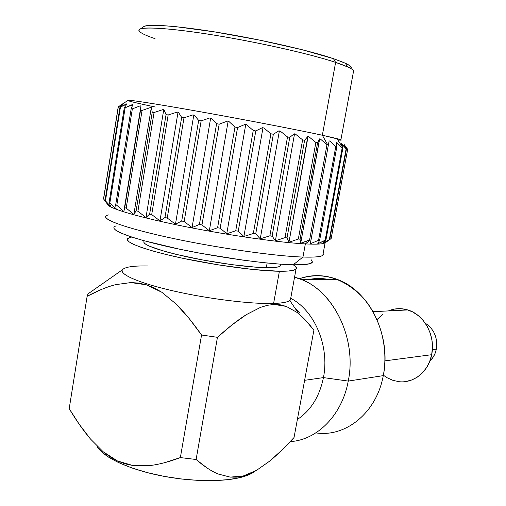 <?xml version="1.0" encoding="UTF-8"?>
<svg xmlns="http://www.w3.org/2000/svg" width="506" height="506" viewBox="0 0 506 506"><rect width="100%" height="100%" fill="white"/><g stroke="black" fill="none" stroke-linecap="round" stroke-linejoin="round"><path stroke-width="0.76" d="M397.052 381.404C412.434 384.446 428.418 372.467 431.669 354.7L384.921 360.867L431.669 354.7L429.651 361.543L426.476 367.729L422.276 373.004L417.235 377.166L411.561 380.057L405.477 381.581M436.324 349.197L432.339 349.684L436.324 349.197L436.804 344.75L436.495 340.247L435.407 335.87L433.598 331.797L431.131 328.185L428.108 325.175L425.249 323.195C434.154 329.128 437.848 337.793 436.324 349.197C435.312 354.067 433.123 358.071 429.777 361.221L433.117 357.223L435.078 353.409L436.324 349.197M315.681 432.864C345.56 437.652 376.559 412.852 383.276 375.629C376.572 412.763 345.699 437.551 315.87 432.889M348.248 381.088C342.094 415.141 317.154 440.075 290.248 441.599C317.154 440.075 342.094 415.141 348.248 381.088L323.442 377.596C319.526 396.552 310.842 410.505 297.376 419.442C310.842 410.505 319.526 396.552 323.442 377.596L304.618 380.322L323.442 377.596C329.754 346.338 314.637 310.652 290.982 298.458C314.637 310.652 329.754 346.338 323.442 377.596L348.248 381.088C357.748 335.914 330.26 285.359 294.549 277.231L301.437 279.552C334.055 291.677 356.951 339.159 348.248 381.088L383.276 375.629L348.248 381.088M96.874 445.963L96.867 445.957C101.972 456.235 125.589 468.069 156.613 474.849C187.618 481.63 221.963 482.395 241.305 477.272L243.184 476.013L236.587 477.152L230.167 477.114L218.029 473.97C211.173 471.08 203.867 466.254 196.113 459.499L180.364 457.582C168.625 462.016 158.055 464.723 148.656 465.697L132.819 465.501L125.001 463.812L117.43 460.947L110.093 456.867L103.135 451.713L90.46 438.987C83.452 430.707 76.362 420.6 69.195 408.671L87.127 296.32C97.19 290.861 106.658 286.978 115.532 284.669L130.896 282.569L138.764 283.088L146.639 284.878L154.336 287.952L161.863 292.285L176.063 303.992C184.121 311.936 192.622 322.278 201.552 335.01L217.447 337.325C228.212 327.559 237.826 320.007 246.283 314.669L260.508 307.376L267.427 305.295L274.1 304.441L273.607 303.455C251.969 304.226 209.655 299.135 174.867 291.279C139.998 283.43 119.138 274.423 122.427 269.806C124.729 267.01 133.065 265.726 147.442 265.96M107.038 280.564L88 293.859L87.127 296.32L88 293.859L122.427 269.806M122.907 269.249C117.771 273.613 137.537 282.702 172.736 290.792C207.846 298.901 251.526 304.245 273.607 303.455L279.401 271.26C257.427 271.052 213.684 265.125 178.384 257.339C142.996 249.553 122.977 241.577 127.948 238.301L131.668 237.048L129.207 237.675L127.227 239.294L128.575 241.52L133.356 244.284L141.535 247.491L152.869 251.014L166.936 254.695L183.134 258.364L218.769 264.948L252.949 269.502L279.401 271.26L288.35 271.033L294.062 270.109L296.459 268.56L295.612 266.479L293.221 264.783L302.961 257.054C274.587 256.219 213.981 247.497 166.986 237.124C119.84 226.758 97.411 217.472 108.417 214.923M144.178 241.02C141.617 244.36 155.178 249.477 184.867 256.378C213.102 262.614 248.174 267.421 266.295 267.693L267.13 263.012L266.295 267.693C274.201 267.8 278.876 267.238 280.324 266.004L280.653 264.176M116.209 225.891C106.532 228.699 127.354 237.618 169.946 247.118C212.406 256.618 267.06 264.309 293.221 264.783C305.599 264.999 312.012 264.037 312.455 261.906M106.564 215.613C100.112 218.902 125.76 228.339 172.23 238.263C218.573 248.187 275.631 256.232 302.961 257.054L305.358 243.911C279.963 242.627 229.041 235.391 184.329 226.429C139.561 217.466 109.207 208.504 107.746 204.582C109.207 208.504 139.561 217.466 184.329 226.429C229.041 235.391 279.963 242.627 305.358 243.911L310.292 239.958L300.684 243.266L300.052 239.193L298.331 239.034L288.97 242.26L287.01 237.883L285.011 237.656L275.39 240.78L272.12 236.081L269.888 235.79L260.242 238.838L255.732 233.829L253.323 233.481L243.892 236.485L238.263 231.172L235.733 230.768L226.764 233.766L220.167 228.181L217.593 227.732L209.332 230.761L201.964 224.93L199.415 224.455L192.071 227.548L184.159 221.514L181.705 221.021L175.462 224.215L167.252 218.029L164.962 217.536L159.966 220.856L151.705 214.569L149.643 214.095L145.981 217.567L137.917 211.242L136.127 210.787L133.856 214.436L126.203 208.118L124.735 207.694L123.837 211.527L116.81 205.278L115.678 204.905L116.121 208.921L109.878 202.779L109.106 202.457L110.801 206.663L105.058 200.414L107.904 204.791L103.528 198.788L118.208 106.892L123.622 103.572L119.998 107.013L126.709 103.869L127.082 103.913L124.318 107.601L125.134 107.721L132.243 104.628L132.819 104.717L131.187 108.663L132.357 108.853L140.194 105.849L140.978 105.975L140.541 110.207L142.059 110.46L150.472 107.525L151.439 107.683L152.243 112.199L154.071 112.515L162.875 109.619L164.02 109.815L166.057 114.603L168.156 114.97L177.151 112.092L178.428 112.319L181.66 117.367L183.988 117.784L192.938 114.887L194.329 115.134L198.662 120.422L201.148 120.871L209.826 117.93L211.287 118.195L216.6 123.685L219.18 124.16L227.352 121.136L228.851 121.408L234.967 127.063L237.561 127.55L245.03 124.413L246.517 124.691L253.24 130.466L255.789 130.94L262.367 127.683L263.803 127.955L270.919 133.793L273.341 134.248L278.882 130.839L280.229 131.098L287.522 136.955L289.755 137.379L294.15 133.805L295.377 134.046L302.62 139.865L304.612 140.257L307.8 136.512L308.875 136.728L315.864 142.464L317.572 142.806L319.533 138.891L320.431 139.074L326.984 144.691L327.686 144.836L322.354 135.241C298.344 130.042 249.8 120.63 206.189 112.794C162.527 104.938 131.484 100.017 128.081 100.251L127.74 100.485C125.437 99.157 153.527 103.401 198.75 111.459C243.886 119.498 296.978 129.738 322.354 135.241L335.617 62.383C309.843 53.756 254.082 41.283 207.751 34.098C161.306 26.875 134.432 26.337 139.466 31.429M155.31 107.013C140.402 103.901 131.408 101.82 128.328 100.757M155.07 38.696C141.345 33.997 136.456 30.733 140.409 28.905C146.898 26.388 179.681 29.196 222.893 36.571C266.061 43.933 312.563 54.705 335.617 62.383L333.454 58.652C311.038 51.087 266.067 40.6 224.316 33.497C182.527 26.382 150.687 23.744 144.242 26.28L142.844 27.235L144.716 26.122L151.009 25.351L161.559 25.528L176.101 26.698L214.689 31.903L259.66 40.113L301.93 49.664L333.454 58.652L335.617 62.383L347.711 66.95L345.231 63.168L333.454 58.652L343.561 62.428L349.519 65.521L351.328 67.855L350.911 68.576C352.271 67.387 350.38 65.59 345.231 63.168M340.911 139.77L353.631 70.732C352.321 68.746 346.319 65.963 335.617 62.383L322.354 135.241L340.911 139.77C341.904 140.219 340.861 140.276 337.78 139.947C342.733 140.478 342.429 140.017 336.876 138.574L322.354 135.241L327.686 144.836L328.375 144.975L329.128 140.896L329.836 141.047L329.128 140.915L310.311 243.778L329.128 140.915L329.836 141.047L335.794 146.506L336.844 146.727L336.439 142.502L336.952 142.616L342.182 147.891L342.891 148.049L341.714 143.761L346.483 148.922L344.137 144.476L347.673 149.346L331.126 238.585L325.573 242.538L329.735 239.477L346.483 148.922L346.123 148.821L329.343 239.597L322.79 243.392L325.896 240.122L342.891 148.049L342.182 147.891L336.952 142.616L336.439 142.502L336.844 146.727L335.794 146.506L329.836 141.047L329.128 140.896L328.375 144.975L326.984 144.691L309.583 239.914L300.684 243.266L300.052 239.193L317.572 142.806L315.864 142.464L298.331 239.034L288.97 242.26L287.01 237.883L304.612 140.257L302.62 139.865L285.011 237.656L275.39 240.78L294.53 133.888L294.15 133.805L295.377 134.046L294.15 133.805L289.755 137.379L287.522 136.955L280.229 131.098L278.882 130.839L280.229 131.098L278.882 130.839L273.341 134.248L270.919 133.793L263.803 127.955L262.367 127.683L263.803 127.955L262.367 127.683L255.789 130.94L253.24 130.466L246.517 124.691L245.03 124.413L246.517 124.691L245.03 124.413L237.561 127.55L234.967 127.063L228.851 121.408L227.352 121.136L228.851 121.408L227.352 121.136L219.18 124.16L216.6 123.685L211.287 118.195L209.826 117.93L211.287 118.195L209.826 117.93L201.148 120.871L198.662 120.422L194.329 115.134L192.938 114.887L194.329 115.134L192.938 114.887L183.988 117.784L181.66 117.367L178.428 112.319L177.151 112.092L178.428 112.319L177.151 112.092L168.156 114.97L166.057 114.603L164.02 109.815L162.875 109.619L164.02 109.815L162.875 109.619L154.071 112.515L152.243 112.199L151.439 107.683L150.472 107.525L151.439 107.683L150.472 107.525L142.059 110.46L140.541 110.207L140.978 105.975L140.194 105.849L140.953 105.988L140.194 105.849L132.357 108.853L131.187 108.663L115.678 204.905L116.81 205.278L132.357 108.853L116.81 205.278L123.837 211.527L140.953 105.988L123.837 211.527L140.541 110.207L124.735 207.694L126.203 208.118L142.059 110.46L126.203 208.118L133.856 214.436L151.281 107.67L133.856 214.436L136.127 210.787L152.243 112.199L136.127 210.787L137.917 211.242L154.071 112.515L137.917 211.242L145.981 217.567L163.729 109.777L145.981 217.567L149.643 214.095L166.057 114.603L149.643 214.095L151.705 214.569L168.156 114.97L151.705 214.569L159.966 220.856L178.017 112.256L159.966 220.856L164.962 217.536L181.66 117.367L164.962 217.536L167.252 218.029L183.988 117.784L167.252 218.029L175.462 224.215L193.798 115.052L175.462 224.215L181.705 221.021L198.662 120.422L181.705 221.021L184.159 221.514L201.148 120.871L184.159 221.514L192.071 227.548L210.654 118.088L192.071 227.548L199.415 224.455L216.6 123.685L199.415 224.455L201.964 224.93L219.18 124.16L201.964 224.93L209.332 230.761L228.13 121.288L209.332 230.761L217.593 227.732L234.967 127.063L217.593 227.732L220.167 228.181L237.561 127.55L220.167 228.181L226.764 233.766L245.733 124.552L226.764 233.766L235.733 230.768L253.24 130.466L235.733 230.768L238.263 231.172L255.789 130.94L238.263 231.172L243.892 236.485L262.975 127.803L243.892 236.485L253.323 233.481L270.919 133.793L253.323 233.481L255.732 233.829L273.341 134.248L255.732 233.829L260.242 238.838L279.382 130.94L260.242 238.838L269.888 235.79L287.522 136.955L269.888 235.79L272.12 236.081L289.755 137.379L272.12 236.081L275.39 240.78L294.53 133.888L295.377 134.046L302.62 139.865L285.011 237.656L287.01 237.883L304.612 140.257L307.8 136.512L308.875 136.728L307.8 136.512L288.97 242.26L308.053 136.569L308.875 136.728L315.864 142.464L298.331 239.034L300.052 239.193L317.572 142.806L319.533 138.891L320.431 139.074L319.533 138.891L300.684 243.266L319.659 138.929L320.431 139.074L326.984 144.691L309.583 239.914L310.994 239.996L328.375 144.975L310.311 243.778L318.559 240.293L335.794 146.506L318.559 240.293L319.64 240.306L336.844 146.727L319.64 240.306L317.705 243.816L325.162 240.173L342.182 147.891L325.162 240.173L325.896 240.122L322.79 243.392L329.735 239.477L346.483 148.922L344.137 144.476L347.647 149.314L331.126 238.585L347.673 149.346L331.19 238.408L325.573 242.538L329.735 239.477L329.343 239.597L346.123 148.821L341.405 143.685L342.891 148.049L325.896 240.122L317.705 243.816L319.64 240.306L318.559 240.293L310.311 243.778L310.994 239.996L310.292 239.958L305.358 243.911C317.958 244.531 324.707 244.018 325.605 242.368M122.914 103.686L118.208 106.892L103.597 198.991L118.208 106.892M123.774 103.591L119.998 107.013L105.058 200.414L119.998 107.013L120.453 107.063L105.476 200.68L120.453 107.063L127.082 103.913L126.709 103.869L127.069 103.932L124.318 107.601L109.106 202.457L124.318 107.601L125.134 107.721L109.878 202.779L125.134 107.721L132.819 104.717L131.187 108.663L115.678 204.905L116.121 208.921L109.878 202.779L109.106 202.457L110.801 206.663L105.058 200.414L107.904 204.791L103.597 198.991L118.309 106.88L123.774 103.591M132.812 104.729L132.243 104.628L132.812 104.729M340.962 144.792L341.17 143.653L340.962 144.792M325.124 242.842C323.22 244.12 316.63 244.474 305.358 243.911L302.961 257.054C314.258 257.396 320.88 256.814 322.828 255.302L325.124 242.842M272.291 236.34L269.957 235.802M323.163 253.468L323.429 254.385C323.214 256.548 316.389 257.44 302.961 257.054L293.221 264.783L303.518 264.632L309.938 263.67L312.436 261.981L311.133 259.679M115.204 229.863L120.611 232.912L130.086 236.523L143.388 240.552L179.25 249.129L200.155 253.247L242.716 260.097L262.222 262.5L279.293 264.075L293.221 264.783C296.288 266.554 297.224 268.009 296.016 269.148C294.321 270.64 288.787 271.349 279.401 271.26L273.607 303.455C283.031 303.107 288.635 301.955 290.412 299.988L296.016 269.148M280.634 265.637L278.477 266.852L273.67 267.547L256.58 267.244L231.678 264.625L203.146 260.065L176.189 254.373L164.88 251.431L148.96 246.017L144.906 243.765L143.603 241.938M305.883 320.602L313.878 330.26L294.03 437.538L282.089 449.916L269.603 461.168L256.523 470.352L243.184 476.013L241.305 477.272C247.535 475.621 252.222 473.534 255.353 471.016L250.495 474.008L241.305 477.272L229.3 479.524L214.911 480.611L198.744 480.447L181.534 479.018L164.089 476.361L147.265 472.61L131.87 467.949L118.625 462.61L108.094 456.867L100.662 450.998M69.518 406.66L69.195 408.671L79.259 424.294L90.46 438.987L103.135 451.713L117.43 460.947L132.819 465.501L148.656 465.697M100.934 289.66L87.127 296.32L69.195 408.671M164.507 462.718L180.364 457.582L201.552 335.01L189.181 318.552L176.063 303.992L161.863 292.285L146.639 284.878L130.896 282.569L115.532 284.669M206.758 467.753L196.113 459.499L217.447 337.325L201.552 335.01L180.364 457.582L196.113 459.499L217.447 337.325L231.874 325.01L246.283 314.669M107.032 280.571L87.993 293.878M290.817 297.756L289.805 300.526C287.516 302.171 282.12 303.151 273.607 303.455L274.1 304.441L286.288 306.408L296.82 312.297L298.882 313.922C303.929 318.166 308.932 323.612 313.878 330.26L294.03 437.538C285.359 447.032 277.218 454.913 269.603 461.168L256.523 470.352L249.831 473.724L243.184 476.013L230.167 477.114M274.1 304.441L280.381 304.84L286.288 306.408M294.328 307.205L299.988 313.309M383.276 375.629C391.676 335.965 369.5 291.108 337.787 279.597C324.694 274.606 311.873 274.315 299.318 278.736C322.214 271.475 343.391 277.705 362.834 297.433C380.329 316.92 388.633 347.957 383.276 375.629M329.336 279.584C322.284 278.161 315.339 278.155 308.483 279.559C315.339 278.155 322.284 278.161 329.336 279.584M399.234 381.695L393.061 380.411L387.204 377.792L383.365 375.193M377.002 319.615L383.023 313.948M388.38 310.918L394.421 309.09L400.619 308.673L406.843 309.666L412.852 312.044L418.399 315.725L423.269 320.583L427.254 326.427L430.182 333.043L431.941 340.152L432.44 347.47L431.669 354.7C435.786 335.832 424.192 314.568 407.779 309.944C401.106 307.952 394.636 308.274 388.38 310.918M120.978 105.172L128.081 100.251M140.409 28.905L144.242 26.28M342.688 147.417L336.876 138.574M323.429 254.385L322.936 254.72M298.882 313.922L289.805 300.526M301.437 279.552L337.787 279.597M373.03 311.69L407.779 309.944"/></g></svg>
